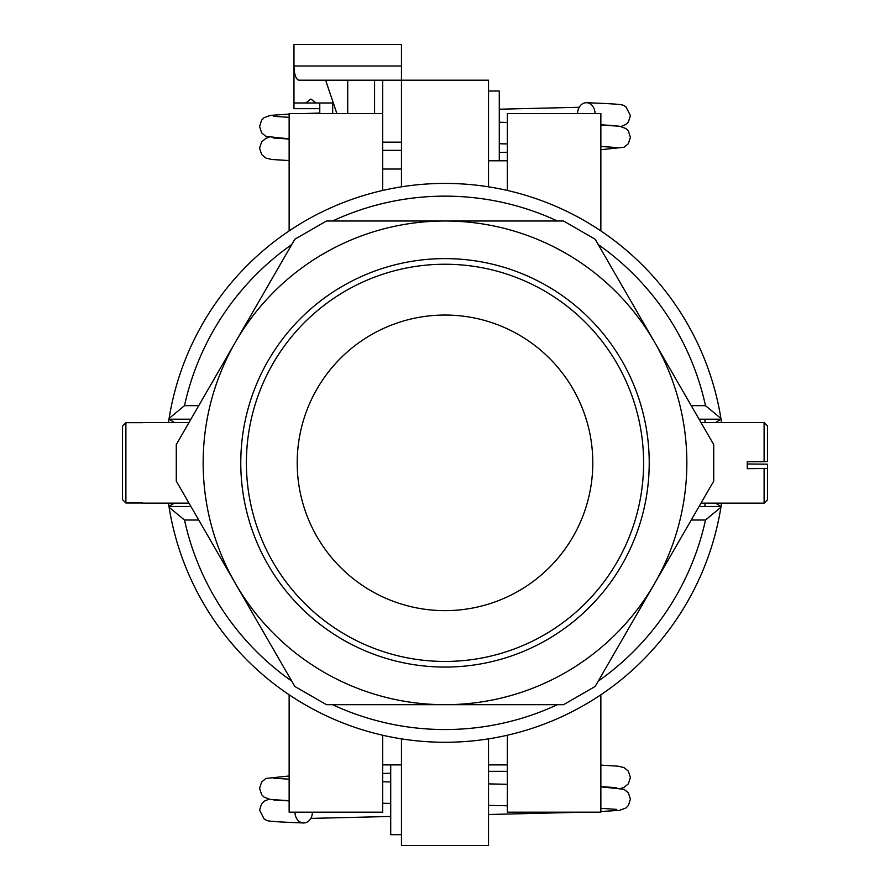 <?xml version="1.0" encoding="UTF-8"?>
<svg xmlns="http://www.w3.org/2000/svg" width="890" height="890" viewBox="0 0 890 890"><rect width="100%" height="100%" fill="white"/><g stroke="black" fill="none" stroke-linecap="round" stroke-linejoin="round"><path stroke-width="1.33" d="M297.204 462.845A147.796 147.796 0 0 1 445 315.049A147.796 147.796 0 0 1 592.796 462.845A147.796 147.796 0 0 1 445 610.64A147.796 147.796 0 0 1 297.204 462.845M643.604 462.845A198.604 198.604 0 0 1 445 661.448A198.604 198.604 0 0 1 246.397 462.845A198.604 198.604 0 0 1 445 264.241A198.604 198.604 0 0 1 643.604 462.845M649.222 462.845A204.222 204.222 0 0 1 445 667.066A204.222 204.222 0 0 1 240.778 462.845A204.222 204.222 0 0 1 445 258.612A204.222 204.222 0 0 1 649.222 462.845M699.062 419.201L721.045 419.201L720.911 418.422A279.471 279.471 0 0 0 169.089 418.422L168.955 419.201A279.471 279.471 0 0 0 168.455 422.539A279.471 279.471 0 0 1 168.955 419.201L174.496 422.539M721.045 419.201A279.471 279.471 0 0 1 721.545 422.539A279.471 279.471 0 0 0 721.045 419.201L715.504 422.539M721.545 503.15A279.471 279.471 0 0 1 721.045 506.488L720.911 507.267A279.471 279.471 0 0 1 169.089 507.267L168.933 506.276L174.496 503.15M704.702 506.488A263.34 263.34 0 0 0 705.247 503.15M715.504 503.15L721.045 506.488L699.062 506.488M169.089 507.267L184.497 520.027A266.7 266.7 0 0 0 291.764 681.139M598.236 681.139A266.7 266.7 0 0 0 705.503 520.027L720.911 507.267M332.571 704.691A266.7 266.7 0 0 0 557.429 704.691M705.503 520.027L691.252 520.027M198.748 520.027L184.497 520.027M600.861 694.812L600.861 812.181L507.345 812.181L507.345 735.274M289.139 694.812L289.139 812.181L382.656 812.181L382.656 735.274M382.656 190.416L382.656 80.189L401.468 80.189L401.468 44.5L293.978 44.5L293.978 108.669L319.777 108.669M382.656 113.508L289.139 113.508L289.139 230.866M705.247 422.539A263.34 263.34 0 0 0 704.702 419.201M507.345 190.416L507.345 113.508L600.861 113.508L600.861 230.866M168.955 506.488A279.471 279.471 0 0 1 168.455 503.15A279.471 279.471 0 0 0 168.955 506.488L190.938 506.488M720.911 418.422L705.503 405.662A266.7 266.7 0 0 0 598.236 244.55M291.764 244.55A266.7 266.7 0 0 0 184.497 405.662L169.089 418.422M557.429 220.998A266.7 266.7 0 0 0 332.571 220.998M184.497 405.662L198.748 405.662M691.252 405.662L705.503 405.662M168.955 419.201L190.938 419.201M563.548 220.998L326.452 220.998L294.824 239.254L176.276 444.588L176.276 481.101L294.824 686.435L326.452 704.691L563.548 704.691L595.176 686.435L713.724 481.101L713.724 444.588L595.176 239.254L563.548 220.998M654.45 583.762A241.846 241.846 0 0 0 445 220.998A241.846 241.846 0 0 0 235.55 583.762A241.846 241.846 0 0 0 654.45 583.762M595.01 113.508A10.747 8.7 -90 0 0 595.01 113.464A10.747 8.7 -90 0 0 586.555 102.717A10.747 8.7 -90 0 0 577.61 113.464A10.747 8.7 -90 0 0 577.61 113.508M488.532 91.014L499.279 91.014L499.279 160.801M382.656 169.033L401.468 169.033L401.468 80.189L488.532 80.189L488.532 186.789M401.468 186.789L401.468 169.033M347.723 113.508L347.723 80.189L382.656 80.189M189.014 503.15L142.745 503.15M142.745 422.539L189.014 422.539M142.745 422.683L125.891 422.683L125.891 502.995L122.531 499.624L125.891 502.995L142.745 502.995M125.891 422.683L122.531 426.054L125.891 422.683M122.531 426.054L122.531 499.624M401.468 834.675L390.721 834.675L390.721 764.888M488.532 738.9L488.532 845.5L401.468 845.5L401.468 738.9M507.345 771.33L488.532 771.33M319.777 113.508L319.777 102.973M332.671 113.508L332.671 102.973L332.671 113.508M401.468 65.993L293.978 65.993C294.29 74.549 295.88 79.288 298.773 80.189L347.723 80.189M325.607 80.189L336.876 113.508M332.671 102.973L293.978 102.973M316.084 102.973L310.888 99.079L305.682 102.973M747.255 463.979L767.469 464.18L767.469 468.485L747.255 468.674L747.255 461.699L764.11 461.699L764.11 422.539L700.986 422.539M700.986 503.15L764.11 503.15L764.11 468.674M764.11 422.539L767.469 425.898L767.469 461.51L764.11 461.699M764.11 503.15L767.469 499.791L767.469 468.485M294.991 812.181A10.747 8.7 90 0 0 294.991 812.225A10.747 8.7 90 0 0 303.445 822.972A10.747 8.7 90 0 0 312.39 812.225A10.747 8.7 90 0 0 312.39 812.181M382.656 142.155L401.468 142.155M382.656 150.354L401.468 150.354M374.59 113.508L374.59 80.189M382.656 764.888L401.468 764.888M488.532 764.888L507.345 764.888M499.279 122.253L507.345 122.431M600.861 124.978L619.618 126.235L625.915 128.549L628.396 131.041L630.42 137.338L628.351 143.702L624.024 147.251L600.861 149.709M289.139 160.567L271.995 159.51L265.977 158.109L261.649 154.56L259.58 148.196L261.649 141.844L265.977 138.295L268.947 137.338M289.139 139.051L273.308 138.006M621.064 126.491L625.915 124.422L628.396 121.93L630.42 115.633L625.959 106.867C621.71 104.764 628.629 104.397 586.555 102.717M616.67 125.813L600.861 124.778M289.139 114.12L270.393 115.377L264.085 117.691L261.604 120.183L259.58 126.491L261.649 132.844L265.977 136.393L289.139 138.851M273.33 116.301L289.139 117.335M579.19 107.278L499.279 109.214M319.777 113.063L305.326 113.508M507.345 152.257L499.279 152.424M499.279 143.757L507.345 143.924M600.861 146.483L616.692 147.529M507.345 160.801L488.532 160.801M390.721 803.425L382.656 803.258M289.139 800.711L270.382 799.454L264.085 797.14L261.604 794.636L259.58 788.34L261.649 781.987L265.977 778.439L289.139 775.98M600.861 765.122L618.005 766.179L624.024 767.581L628.351 771.129L630.42 777.482L628.351 783.845L624.024 787.394L621.053 788.34M600.861 786.638L616.692 787.672M268.936 799.198L264.085 801.256L261.604 803.759L259.58 810.056L264.041 818.822C268.291 820.914 261.371 821.292 303.445 822.972M273.33 799.876L289.139 800.911M600.861 811.569L619.607 810.312L625.915 807.998L628.396 805.495L630.42 799.198L628.351 792.834L624.024 789.297L600.861 786.827M507.345 784.29L488.532 783.89M616.67 809.377L600.861 808.343M507.345 805.784L488.532 805.383M310.81 818.399L390.721 816.464M488.532 814.506L584.674 812.181M382.656 773.432L390.721 773.254M390.721 781.932L382.656 781.754M289.139 779.195L273.308 778.16"/></g></svg>
